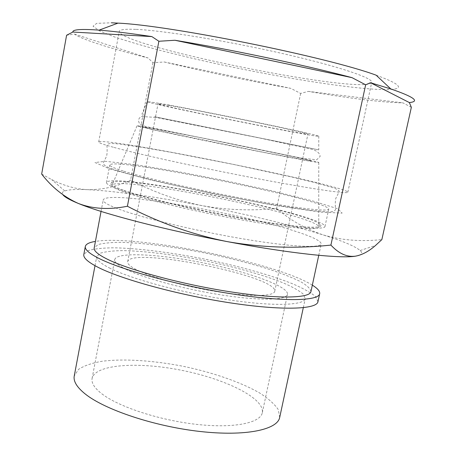 <?xml version="1.0" encoding="UTF-8"?>
<svg xmlns="http://www.w3.org/2000/svg" width="456" height="456" viewBox="0 0 456 456"><rect width="100%" height="100%" fill="white"/><g stroke="black" fill="none" stroke-linecap="round" stroke-linejoin="round"><path stroke-width="0.34" stroke-dasharray="2.28 1.71" d="M358.883 255.4C362.047 254.283 362.474 252.652 360.149 250.521C355.047 246.234 342.638 241.013 322.916 234.846C340.746 240.204 360.388 241.794 381.849 239.628M41.661 174.084L51.67 179.584C63.743 185.695 75.685 189.052 87.489 189.667C102.583 189.85 116.947 186.652 130.581 180.063C153.438 192.022 177.23 200.549 201.957 205.633C226.854 210.085 251.74 211.003 276.615 208.386C289.868 219.986 305.303 228.804 322.916 234.846C291.247 224.911 246.001 214.115 201.957 205.633C157.958 197.157 114.473 190.876 87.489 189.667C76.351 189.16 68.776 189.593 64.758 190.956C62.324 191.839 61.725 193.122 62.951 194.815M411.352 107.342L402.984 102.868C382.658 102.457 351.074 98.633 308.239 91.382L300.658 93.457L290.803 88.356C247.306 80.564 205.149 71.774 164.32 61.999L152.942 62.728L148.2 58.02C111.173 48.667 81.727 39.518 74.476 34.069L66.593 35.249M376.126 75.183C400.647 84.138 404.957 88.926 389.059 89.558C356.586 90.522 266.076 75.479 192.82 58.419L162.684 51.043C143.971 46.096 127.879 41.382 114.393 36.896L99.482 30.888L93.047 26.209L96.678 23.353L111.486 22.8M312.326 285.154C277.06 262.804 136.595 234.481 95.424 241.418M310.935 291.606C310.502 288.728 307.065 285.416 300.612 281.671C292.706 277.789 282.743 273.817 270.716 269.752C251.21 263.614 229.607 258.09 205.912 253.188C174.819 247.027 144.153 242.991 121.803 242.358C111.429 242.341 103.518 243.088 98.057 244.587L94.204 247.91M317.952 301.701L315.529 296.491C310.707 292.53 303.12 288.317 292.775 283.86C270.237 274.888 238.117 265.973 204.715 259.116C171.262 252.493 138.202 248.263 113.949 247.802C102.68 247.904 94.056 248.845 88.076 250.629L83.824 254.488M109.235 267.866C130.142 278.644 181.055 292.615 227.048 299.598C273.115 306.637 304.277 305.48 305.258 298.594L303.137 294.006C298.902 290.512 292.205 286.778 283.039 282.817C263.049 274.837 234.327 266.851 204.396 260.707C174.42 254.767 144.848 251.005 123.325 250.612C113.339 250.714 105.718 251.558 100.462 253.143L96.723 256.551C96.142 259.487 100.314 263.26 109.235 267.866M279.699 417.405L278.308 409.636C274.58 404.119 268.373 398.578 259.686 393.015C240.62 382.042 212.633 372.432 183.107 366.288C153.501 360.514 123.975 358.524 102.15 361.249C91.987 363.016 84.121 365.718 78.546 369.354L74.248 375.978M101.893 393.847C118.731 406.866 159.463 420.284 196.718 424.388C234.036 428.56 260.473 422.963 262.308 412.726C264.913 398.299 225.64 379.067 182.269 370.437C138.943 361.591 95.287 364.093 92.095 378.4C91.228 382.954 94.495 388.102 101.893 393.847M125.833 269.251C143.748 278.223 185.609 289.566 223.172 295.237C260.803 300.954 286.63 300.082 287.497 294.359C288.728 286.305 247.864 271.799 203.929 263.004C160.022 254.089 116.73 251.621 114.747 259.527C114.262 262.058 117.956 265.295 125.833 269.251M137.564 270.231C153.165 277.886 188.59 287.4 220.242 292.165C251.946 296.964 273.948 296.275 274.717 291.39C278.593 276.188 129.994 246.229 127.674 261.744C127.264 263.95 130.559 266.783 137.564 270.231M169.461 105.467C186.322 108.403 223.018 115.556 254.989 122.168C287.018 128.791 308.302 133.619 307.937 134.064C308.21 135.774 157.103 105.302 158.021 103.837L169.461 105.467M159.76 103.392C178.393 106.618 219.41 114.599 255.924 122.134C292.495 129.681 317.65 135.335 318.767 136.15C323.173 139.017 142.055 102.497 147.225 101.563L159.76 103.392M154.595 116.719L318.761 149.887L154.595 116.719M157.719 117.352L314.024 148.918L157.719 117.352M155.268 130.068L263.973 152.395L311.419 161.19L309.755 160.381L292.86 156.579L197.67 137.079L148.565 127.788L143.264 127.184L155.268 130.068M149.825 129.019C169.25 133.351 212.866 142.375 251.82 150.098C290.842 157.827 317.593 162.763 318.761 162.541C323.213 161.909 133.146 123.582 137.005 125.896L149.825 129.019M125.246 192.421C146.444 199.945 196.485 211.892 241.583 219.895C286.756 227.937 317.479 230.497 318.744 227.23L318.379 225.971C307.481 213.585 127.623 177.316 112.774 184.515L111.948 185.535C112.073 187.023 116.508 189.32 125.246 192.421M123.969 190.34C146.672 198.354 202.624 211.453 250.082 219.57C297.648 227.732 325.282 229.18 320.477 224.603C309.043 212.2 126.717 175.435 111.372 182.44C108.477 183.7 112.678 186.333 123.969 190.34M120.23 189.804C142.608 197.722 196.479 210.524 244.638 219.051C292.877 227.612 324.729 230.177 324.957 226.575C326.114 215.01 109.89 171.41 106.476 182.52C106.157 184.019 110.745 186.447 120.23 189.804M116.719 208.324C107.32 204.636 102.811 201.86 103.198 199.996C105.86 189.799 237.753 212.262 295.431 231.306C312.474 236.778 321.07 240.996 321.212 243.954C320.796 248.406 288.819 246.753 240.643 238.482C192.546 230.257 138.892 217.027 116.719 208.324M123.758 171.2C146.336 178.325 200.435 190.699 248.651 199.528C296.947 208.386 328.679 211.869 328.725 209.122C329.272 200.321 112.678 156.647 109.771 164.969C109.52 166.104 114.182 168.178 123.758 171.2M109.947 169.028L151.284 180.137L211.037 193.39L273.076 205.097L320.192 212.091L342.142 213.1L337.885 208.808L312.388 200.851L272.705 191.007L225.743 180.827L177.903 171.644L135.529 164.719L105.473 161.293L94.973 162.524L109.947 169.028M114.006 147.436C139.171 154.362 201.238 167.968 256.705 178.518C312.263 189.097 348.099 194.222 347.837 192.215C346.588 185.603 102.412 136.367 98.695 141.981C98.49 142.756 103.592 144.575 114.006 147.436M136.179 29.372C162.809 30.461 226.546 40.778 282.458 53.523C338.46 66.262 373.367 78.164 371.743 82.348C365.986 95.846 119.312 46.107 119.238 31.43C119.512 29.606 125.161 28.916 136.179 29.372M164.32 61.999L290.803 88.356M74.476 34.069L148.2 58.02M300.658 93.457L276.615 208.386M308.239 91.382L402.984 102.868M152.942 62.728L130.581 180.063M360.149 250.521L375.51 245.476M64.758 190.956L51.665 179.59M303.303 307.692L305.258 298.594M95.008 265.694L96.723 256.551M262.308 412.726L287.497 294.359M92.095 378.4L114.747 259.527M274.717 291.39L307.937 134.064M127.674 261.744L158.021 103.837M147.225 101.563L141.901 114.228M318.767 136.15L318.761 149.887M155.633 117.391L141.218 116.497C138.202 118.514 137.775 121.051 139.941 124.117L145.481 126.483L301.524 158.146L316.686 159.777L320.135 156.442C319.941 153.433 317.37 151.084 312.411 149.408L260.023 138.088L155.633 117.391M137.005 125.896L111.948 185.535M318.761 162.541L318.744 227.23M318.379 225.971L320.477 224.603M112.774 184.515L111.372 182.44M318.761 255.314L321.212 243.954M101.05 211.413L103.198 199.996M324.957 226.575L328.725 209.122M106.476 182.52L109.771 164.969M112.74 169.016C106.373 167.038 103.227 164.975 103.312 162.82L105.917 157.537C107.65 155.673 107.08 146.695 106.892 145.207C107.912 143.287 110.363 143.178 119.341 144.028L142.306 147.339L171.918 152.475L233.278 164.382L291.293 176.899L316.333 182.924L333.895 188.003C338.01 189.616 339.72 190.956 339.03 192.016L336.454 197.174C334.784 198.839 335.382 207.942 335.508 209.64C334.664 211.379 331.694 212.097 326.587 211.801L309.709 210.267L268.493 204.003C211.493 194.188 138.305 177.943 112.74 169.016M347.837 192.215L371.743 82.348M98.695 141.981L119.238 31.43"/><path stroke-width="0.68" d="M111.486 22.8L117.973 23.131C169.86 25.314 327.448 57.085 376.126 75.183L390.809 88.948C413.997 96.946 420.181 101.483 409.363 102.571L411.352 107.342L381.849 239.628L375.527 245.465C368.904 251.284 362.292 254.841 355.686 256.135L358.883 255.4M330.908 245.083C296.343 248.805 261.761 247.642 227.162 241.6C289.72 253.485 341.316 258.803 355.686 256.135C347.067 257.338 338.808 253.656 330.908 245.083L365.666 84.816L370.466 82.718L390.809 88.948M62.951 194.815C64.581 197.026 69.643 199.876 78.136 203.365C102.72 213.642 164.798 229.904 227.162 241.6C192.649 234.658 159.4 222.87 127.406 206.243C108.995 209.954 92.568 208.996 78.136 203.365C63.897 196.918 51.739 187.16 41.661 174.084L66.593 35.249L72.869 32.04C72.407 29.48 81.151 28.848 99.1 30.13C112.319 31.145 129.909 33.299 151.859 36.588L158.887 41.257L174.922 40.259C232.224 49.715 305.064 65.151 351.998 77.645L365.666 84.816M95.424 241.418C89.256 242.387 85.888 244.074 85.318 246.474C84.702 249.512 89.194 253.468 98.787 258.341C121.758 270.02 179.311 285.712 231.505 293.812C283.786 301.969 318.715 301.034 319.679 293.732C320.083 291.298 317.632 288.437 312.326 285.154M101.05 211.413L94.204 247.91C93.628 250.771 97.932 254.494 107.097 259.088C128.723 269.918 181.767 284.299 229.699 291.715C277.71 299.182 310.012 298.366 310.935 291.606L318.761 255.314M85.318 246.474L83.824 254.488C83.174 257.703 87.626 261.824 97.185 266.857C120.059 278.918 177.498 294.827 229.664 302.778C281.911 310.792 316.897 309.413 317.952 301.701L319.679 293.732M95.008 265.694L74.248 375.978C73.228 381.273 76.899 387.286 85.266 394.012C104.874 409.762 154.362 426.377 199.956 431.467C245.624 436.631 277.539 429.717 279.699 417.405L303.303 307.692M151.859 36.588L72.869 32.04M351.998 77.645L174.922 40.259M409.363 102.571L370.466 82.718M158.887 41.257L127.406 206.243M117.973 23.131L99.1 30.13"/></g></svg>
